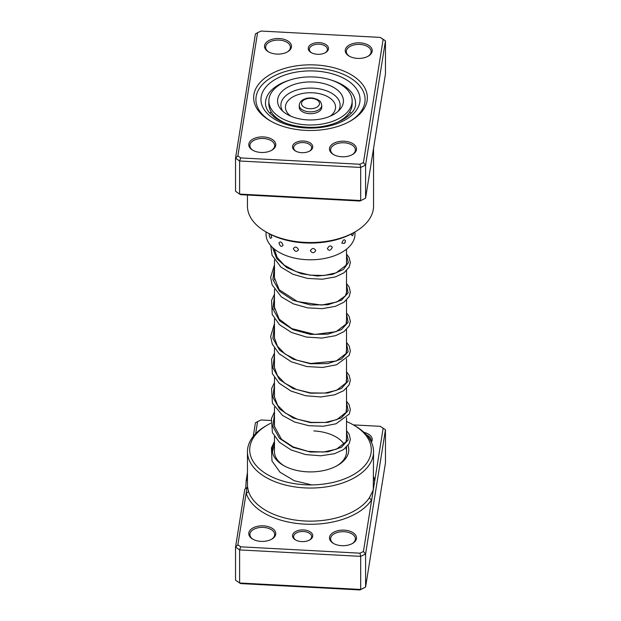 <?xml version="1.0" encoding="UTF-8"?>
<svg xmlns="http://www.w3.org/2000/svg" width="621" height="621" viewBox="0 0 621 621"><rect width="100%" height="100%" fill="white"/><g stroke="black" fill="none" stroke-linecap="round" stroke-linejoin="round"><path stroke-width="0.93" d="M303.56 141.021A10.13 5.853 180 0 1 312.161 144.864A10.13 5.853 180 0 1 309.794 150.988A10.13 5.853 180 0 1 301.697 152.673A10.13 5.853 180 0 1 295.464 150.988A10.13 5.853 180 0 1 293.461 144.359A10.13 5.853 180 0 1 303.56 141.021M309.374 151.214A9.005 5.201 0 0 0 311.641 147.767A9.005 5.201 0 0 0 303.459 142.589A9.005 5.201 0 0 0 293.624 147.767A9.005 5.201 0 0 0 295.891 151.214M319.303 42.639A10.13 5.853 180 0 1 327.896 46.482A10.13 5.853 180 0 1 325.536 52.606A10.13 5.853 180 0 1 317.44 54.291A10.13 5.853 180 0 1 311.206 52.606A10.13 5.853 180 0 1 309.196 45.985A10.13 5.853 180 0 1 319.303 42.639M325.109 52.832A9.005 5.201 0 0 0 327.376 49.385A9.005 5.201 0 0 0 319.194 44.207A9.005 5.201 0 0 0 309.359 49.385A9.005 5.201 0 0 0 311.626 52.832M315.724 64.972A56.853 32.828 180 0 1 363.976 86.505A56.853 32.828 180 0 1 350.702 120.87A56.853 32.828 180 0 1 305.276 130.34A56.853 32.828 180 0 1 270.298 120.87A56.853 32.828 180 0 1 259.027 83.711A56.853 32.828 180 0 1 315.724 64.972M349.887 121.328A54.601 31.524 0 0 0 365.101 99.5A54.601 31.524 0 0 0 315.522 68.108A54.601 31.524 0 0 0 255.899 99.5A54.601 31.524 0 0 0 271.113 121.328A54.601 31.524 180 0 1 255.899 99.5A54.601 31.524 180 0 1 315.522 68.108A54.601 31.524 180 0 1 365.101 99.5A54.601 31.524 180 0 1 349.887 121.328M263.514 136.93A13.507 7.801 180 0 1 274.979 142.046A13.507 7.801 180 0 1 271.827 150.212A13.507 7.801 180 0 1 261.03 152.463A13.507 7.801 180 0 1 252.724 150.212A13.507 7.801 180 0 1 250.046 141.386A13.507 7.801 180 0 1 263.514 136.93M271.408 150.445A12.381 7.149 0 0 0 274.661 145.617A12.381 7.149 0 0 0 263.413 138.499A12.381 7.149 0 0 0 249.89 145.617A12.381 7.149 0 0 0 253.135 150.445M279.248 38.549A13.507 7.801 180 0 1 290.713 43.664A13.507 7.801 180 0 1 287.562 51.83A13.507 7.801 180 0 1 276.764 54.081A13.507 7.801 180 0 1 268.458 51.83A13.507 7.801 180 0 1 265.78 43.004A13.507 7.801 180 0 1 279.248 38.549M287.15 52.063A12.381 7.149 0 0 0 290.395 47.235A12.381 7.149 0 0 0 279.147 40.117A12.381 7.149 0 0 0 265.625 47.235A12.381 7.149 0 0 0 268.87 52.063M359.97 42.849A13.507 7.801 180 0 1 371.436 47.972A13.507 7.801 180 0 1 368.276 56.131A13.507 7.801 180 0 1 357.486 58.39A13.507 7.801 180 0 1 349.173 56.131A13.507 7.801 180 0 1 346.495 47.305A13.507 7.801 180 0 1 359.97 42.849M367.865 56.364A12.381 7.149 0 0 0 371.11 51.535A12.381 7.149 0 0 0 359.862 44.417A12.381 7.149 0 0 0 346.339 51.535A12.381 7.149 0 0 0 349.592 56.364M344.236 141.231A13.507 7.801 180 0 1 355.693 146.346A13.507 7.801 180 0 1 352.542 154.513A13.507 7.801 180 0 1 341.752 156.764A13.507 7.801 180 0 1 333.438 154.513A13.507 7.801 180 0 1 330.76 145.687A13.507 7.801 180 0 1 344.236 141.231M352.13 154.745A12.381 7.149 0 0 0 355.375 149.917A12.381 7.149 0 0 0 344.127 142.799A12.381 7.149 0 0 0 330.605 149.917A12.381 7.149 0 0 0 333.85 154.745M355.08 231.866L353.489 232.79A60.796 35.102 180 0 1 304.911 242.92A60.796 35.102 180 0 1 267.511 232.79L265.92 231.866A63.047 36.398 0 0 0 304.701 242.376A63.047 36.398 0 0 0 355.08 231.866A63.047 36.398 0 0 0 373.547 206.125L373.547 148.403M247.453 195.041L247.453 206.125A63.047 36.398 0 0 0 265.92 231.866M380.254 37.407L385.462 40.831L365.583 165.101L360.685 167.445L239.613 160.994L239.613 194.086L235.538 191.26L235.538 158.169L255.417 33.891L257.575 32.711L237.866 155.91L240.746 157.913L359.963 164.262L363.425 162.601L383.134 39.402L380.254 37.407L261.037 31.05L257.575 32.711M359.963 201.033L365.583 198.192L359.963 201.033L240.746 194.676L239.613 194.086L360.685 200.544L360.685 167.445L359.963 164.262M363.425 162.601L365.583 165.101L365.583 198.192L385.462 73.922L385.462 40.831L383.134 39.402M240.746 157.913L239.613 160.994L235.538 158.169L237.866 155.91M351.633 233.814L351.525 234.885L352.324 235.801A4.727 4.727 0 0 0 353.512 232.774M341.837 243.199L344.585 243.339L345.478 240.839C344.329 238.891 343.118 239.675 341.837 243.199M327.376 248.734C329.06 251.094 330.706 250.636 332.305 247.36C330.698 245.093 329.052 245.551 327.376 248.734M310.345 250.651C312.177 253.415 314.001 253.352 315.81 250.473C313.993 247.818 312.169 247.88 310.345 250.651M293.337 248.664C295.037 251.831 296.76 252.18 298.507 249.704C296.76 246.638 295.037 246.289 293.337 248.664M278.945 243.075C280.25 246.584 281.616 247.282 283.036 245.171C281.608 241.74 280.242 241.041 278.945 243.075M269.483 233.876L269.421 234.086A4.727 4.727 0 0 0 270.539 238.371L271.742 237.564L270.849 234.575M278.643 120.008L278.767 119.465M275.763 117.167A36.592 21.122 0 0 0 275.32 117.998M351.113 113.348A44.471 25.678 0 0 0 349.825 111.819M266.029 231.928L266.029 234.117A44.471 25.678 0 0 0 302.326 259.353A44.471 25.678 0 0 0 354.971 234.117L354.971 231.928M271.175 111.819A44.471 25.678 0 0 0 269.887 113.348M345.68 117.998A36.592 21.122 0 0 0 345.237 117.167M341.954 119.659L342.016 120.195M319.015 111.454A11.256 6.497 0 0 0 321.756 107.2L321.756 105.36A11.256 6.497 180 0 1 319.015 109.614A11.256 6.497 180 0 1 306.572 111.454A11.256 6.497 180 0 1 299.244 105.36L299.244 107.2A11.256 6.497 0 0 0 306.572 113.294A11.256 6.497 0 0 0 319.015 111.454M336.039 122.888A41.654 24.048 0 0 0 342 119.628A41.654 24.048 0 0 0 352.154 103.893L352.154 100.951A41.654 24.048 0 0 0 325.047 78.409A41.654 24.048 0 0 0 279 85.209A41.654 24.048 0 0 0 268.846 100.951A41.654 24.048 0 0 0 295.953 123.486A41.654 24.048 0 0 0 342 116.686A41.654 24.048 0 0 0 352.154 100.951M285.598 88.508A32.936 19.01 0 0 0 281.158 109.583A32.936 19.01 0 0 0 335.402 113.395A32.936 19.01 0 0 0 339.842 109.583A32.936 19.01 0 0 0 328.889 85.178A32.936 19.01 0 0 0 285.598 88.508M268.846 100.951L268.846 103.893A41.654 24.048 0 0 0 284.954 122.888M237.866 544.827L235.538 547.078L244.806 489.154L247.018 487.625L237.866 544.827L240.746 546.822L359.963 553.179L363.425 551.518L371.715 499.695A2.251 1.723 32.7 0 1 369.604 497.405L373.283 489.922L373.547 451.638A63.047 36.398 180 0 1 304.701 487.889A63.047 36.398 180 0 1 247.453 451.638A63.047 36.398 180 0 1 265.92 425.905L267.511 424.981A60.796 35.102 0 0 0 253.321 461.729A60.796 35.102 0 0 0 304.911 484.753A60.796 35.102 0 0 0 365.536 464.71A60.796 35.102 0 0 0 353.489 424.981A60.796 35.102 0 0 0 346.526 421.527M301.697 541.59A10.13 5.853 180 0 1 295.464 539.897A10.13 5.853 180 0 1 293.461 533.276A10.13 5.853 180 0 1 303.56 529.938A10.13 5.853 180 0 1 312.161 533.773A10.13 5.853 180 0 1 309.794 539.897A10.13 5.853 180 0 1 301.697 541.59M309.374 540.13A9.005 5.201 0 0 0 311.641 536.684A9.005 5.201 0 0 0 303.459 531.506A9.005 5.201 0 0 0 293.624 536.684A9.005 5.201 0 0 0 295.891 540.13M247.453 479.598L246.149 480.739A7.654 0.574 -86.9 0 1 245.582 488.657M341.752 545.68A13.507 7.801 180 0 1 333.438 543.429A13.507 7.801 180 0 1 330.76 534.603A13.507 7.801 180 0 1 344.236 530.148A13.507 7.801 180 0 1 355.693 535.263A13.507 7.801 180 0 1 352.542 543.429A13.507 7.801 180 0 1 341.752 545.68M352.13 543.662A12.381 7.149 0 0 0 355.375 538.834A12.381 7.149 0 0 0 344.127 531.716A12.381 7.149 0 0 0 330.605 538.834A12.381 7.149 0 0 0 333.85 543.662M261.03 541.38A13.507 7.801 180 0 1 252.724 539.129A13.507 7.801 180 0 1 250.046 530.295A13.507 7.801 180 0 1 263.514 525.847A13.507 7.801 180 0 1 274.979 530.963A13.507 7.801 180 0 1 271.827 539.129A13.507 7.801 180 0 1 261.03 541.38M271.408 539.354A12.381 7.149 0 0 0 274.661 534.534A12.381 7.149 0 0 0 263.413 527.408A12.381 7.149 0 0 0 249.89 534.534A12.381 7.149 0 0 0 253.135 539.354M348.032 445.451A38.277 22.1 180 0 1 337.568 465.432A38.277 22.1 180 0 1 306.984 471.813A38.277 22.1 180 0 1 283.432 465.432A38.277 22.1 180 0 1 274.474 442.338M274.474 436.47L274.474 451.638A36.026 20.803 0 0 0 284.255 465.89M353.489 424.981L355.08 425.905A63.047 36.398 180 0 1 373.547 451.638M246.149 480.739L247.453 472.597M253.244 436.408L255.417 422.808L257.575 421.628L255.642 433.699M235.538 547.078L235.538 580.169L239.613 583.003L360.685 589.453L365.583 587.109L385.462 462.831L385.462 429.74L365.583 554.01L365.583 587.109L359.963 589.95L240.746 583.593L239.613 583.003L239.613 549.911L235.538 547.078M363.425 551.518L365.583 554.01L360.685 556.362L360.685 589.453L359.963 589.95M359.963 553.179L360.685 556.362L239.613 549.911L240.746 546.822M380.254 426.324L385.462 429.74L380.254 426.324L353.318 424.888M247.453 451.638L247.476 486.46L248.377 490.939A2.251 1.809 163.3 0 1 246.157 492.996A65.298 37.702 180 0 0 304.492 524.116A65.298 37.702 180 0 0 371.715 499.695L383.134 428.319M270.981 420.495L261.037 419.967L257.575 421.628M363.953 432.34A13.507 7.801 180 0 1 371.405 442.23M270.663 423.289A60.796 35.102 0 0 0 267.511 424.981M336.745 465.89A36.026 20.803 0 0 0 346.526 451.638A36.026 20.803 0 0 0 345.897 447.764M344.244 444.357A36.026 20.803 0 0 0 313.815 430.927M371.001 441.399A12.381 7.149 0 0 0 371.11 440.452A12.381 7.149 0 0 0 366.452 434.863M247.018 487.625L247.476 486.46M373.547 476.757A65.298 37.702 180 0 1 374.843 480.149A2.251 1.809 -16.7 0 1 373.547 479.932M289.658 80.125A45.03 25.997 0 0 0 265.47 103.171C265.423 106.16 266.611 109.211 269.009 112.308L274.684 117.548C282.702 123.105 293.205 126.304 306.184 127.158C332.654 129.253 357.106 114.955 355.53 103.171A45.03 25.997 0 0 0 331.342 80.125M305.943 127.973A49.54 28.597 180 0 1 261.169 96.868A49.54 28.597 180 0 1 315.057 71.019A49.54 28.597 180 0 1 359.831 102.123A49.54 28.597 180 0 1 305.943 127.973M272.448 452.189L274.474 443.518M346.526 431.874L348.148 439.947L341.441 447.299L327.896 451.832L310.5 452.034L293.104 447.384L279.559 438.41L272.852 426.611L274.474 414.098M346.526 402.462L348.148 410.528L341.441 417.886L327.896 422.412L310.5 422.622L293.104 417.972L279.559 408.998L272.852 397.192L274.474 384.678M346.526 373.05L348.148 381.115L341.441 388.467L327.896 393L310.5 393.202L293.104 388.552L279.559 379.578L272.852 367.779L274.474 355.266M346.526 343.63L348.148 351.696L341.441 359.054L327.896 363.58L310.5 363.79L293.104 359.14L279.559 350.166L272.852 338.36L274.474 325.846M346.526 314.21L348.148 322.283L341.441 329.635L327.896 334.168L310.5 334.37L293.104 329.72L279.559 320.746L272.852 308.947L274.474 296.434M346.526 284.798L348.148 292.864L341.441 300.222L327.896 304.748L310.5 304.958L293.104 300.308L279.559 291.334L272.852 279.535L274.474 267.022M346.526 255.378L348.365 262.652L343.374 269.522L332.452 274.397L317.572 276.035L301.418 273.776L286.894 267.674L276.64 258.46L272.487 247.437M317.308 106.928A9.005 5.201 0 0 0 316.392 99.593A9.005 5.201 0 0 0 303.692 100.121A9.005 5.201 0 0 0 304.608 107.456A9.005 5.201 0 0 0 317.308 106.928M338.166 111.26A29.614 17.093 0 0 0 325.691 90.495A29.614 17.093 0 0 0 288.113 93.981A29.614 17.093 0 0 0 282.834 111.26M330.069 116.243A25.065 14.469 0 0 0 326.537 96.076A25.065 14.469 0 0 0 291.552 97.73A25.065 14.469 0 0 0 290.931 116.243M248.377 490.939A63.047 36.398 0 0 0 304.701 520.98A63.047 36.398 0 0 0 369.604 497.405M346.526 249.168L346.526 264.072M346.526 270.678L346.526 293.492M346.526 300.09L346.526 322.904M346.526 329.51L346.526 352.317M346.526 358.922L346.526 381.736M346.526 388.342L346.526 411.149M346.526 417.754L346.526 440.568M346.526 447.174L346.526 451.638M274.474 249.168L274.474 250.465M274.474 259.974L274.474 279.892M274.474 289.394L274.474 309.297M274.474 318.806L274.474 338.717M274.474 348.226L274.474 368.137M274.474 377.638L274.474 397.541M274.474 407.058L274.474 426.969M346.526 437.254L346.122 441.671L336.528 449.177L323.533 452.026L308.156 451.366L293.228 446.957L281.492 439.272L274.373 426.27L274.474 421.434M346.526 407.834L346.06 412.375L336.846 419.633L325.187 422.451L311.268 422.389L297.249 419.159L285.28 413.004L277.626 405.296L274.35 396.617L274.474 392.022M346.526 378.422L346.13 382.831L336.605 390.314L324.752 393.077L310.663 392.899L296.574 389.499L284.682 383.141L277.486 375.658L274.358 367.314L274.474 362.61M346.526 349.01L346.091 353.481L336.178 361.065L310.578 363.471L296.729 360.133L284.977 353.954L277.494 346.254L274.327 337.63L274.474 333.182M346.526 319.582L346.091 324.077L336.101 331.684L314.824 334.447L291.761 328.602L279.178 319.132L274.249 306.72L274.474 303.778M346.526 290.17L346.751 291.761L345.431 295.813L336.753 302.008L321.608 305.074L297.498 301.581L279.194 289.728L274.249 277.323L274.474 274.358M346.526 260.758L346.751 262.458L346.083 265.252L336.054 272.867L324.092 275.476L310.026 275.15L296.054 271.633L284.333 265.214L277.207 257.56L274.296 249.029M311.734 484.892L294.323 480.739L280.087 472.302L271.99 460.999L271.431 447.958L274.474 441.345M346.526 430.648L349.149 434.141L350.345 439.42L349.095 443.774L343.576 449.573L334.533 453.672L320.832 455.791L305.61 454.58L291.094 449.946L279.411 442.268L272.402 432.612L271.431 418.546L274.474 411.933M346.526 401.228L349.149 404.729L350.353 409.775L349.227 414.106L336.07 423.77L323.347 426.239L308.893 425.719L294.657 422.039L282.524 415.457L272.425 403.246L271.571 388.653L274.474 382.513M346.526 371.816L349.142 375.294L350.353 380.347L349.103 384.927L343.607 390.718L334.61 394.824L320.84 396.959L305.54 395.732L290.97 391.051L279.264 383.304L272.363 373.679L271.61 359.101L274.474 353.101M346.526 342.396L349.103 345.796L350.353 350.857L349.149 355.437L336.605 364.752L322.61 367.461L306.65 366.522L291.303 361.795L279.054 353.683L272.285 344.088L270.647 336.512L274.474 323.681M346.526 312.984L349.056 316.299L350.353 321.36L349.188 325.932L344.065 331.567L335.635 335.666L321.849 338.088L306.324 337.048L291.435 332.437L279.434 324.628L272.208 314.467L271.571 300.393L274.474 294.269M346.526 283.564L349.072 286.925L350.353 291.986L349.173 296.559L343.964 302.225L335.41 306.324L322.346 308.645L307.651 307.861L293.345 303.855L281.375 296.892L272.122 284.853L270.647 277.308L274.474 264.849M346.526 254.152L349.064 257.482L350.353 262.543L349.181 267.115L344.026 272.766L335.542 276.865L322.33 279.225L307.449 278.41L292.988 274.288L280.979 267.154L272.029 255.177L270.748 245.629M344.585 243.339A4.727 4.727 0 0 0 345.361 241.685M321.756 105.36C320.467 99.81 319.295 101.122 317.517 99.476L313.426 98.157C309.235 97.52 305.571 98.165 302.443 100.082C300.479 101.316 299.415 103.07 299.244 105.36"/></g></svg>
